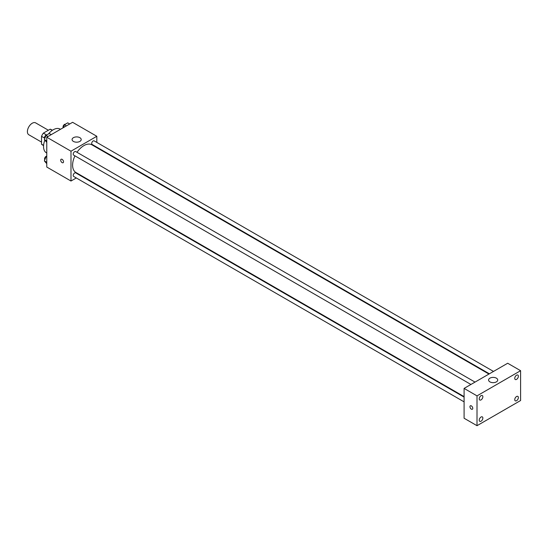 <?xml version="1.0" encoding="UTF-8"?>
<svg xmlns="http://www.w3.org/2000/svg" width="548" height="548" viewBox="0 0 548 548"><rect width="100%" height="100%" fill="white"/><g stroke="black" fill="none" stroke-linecap="round" stroke-linejoin="round"><path stroke-width="0.82" d="M48.375 130.232L35.668 122.896A6.85 3.952 120 0 0 30.387 124.732A6.85 3.952 120 0 0 27.4 131.63A6.85 3.952 120 0 0 28.818 134.76L41.525 142.096M46.491 134.918L43.374 133.123L50.169 129.198A8.843 5.103 120 0 1 51.19 129.561L52.416 130.273M43.593 145.364L41.525 144.172A8.843 5.103 120 0 0 42.354 144.877L43.58 145.583M41.525 144.172L41.525 136.322A8.843 5.103 120 0 1 43.374 133.123M44.641 138.123L41.525 136.322M52.238 130.397L50.169 129.198M44.826 140.247A13.7 7.912 120 0 0 43.545 146.542A13.7 7.912 120 0 0 46.381 152.81L46.772 153.036M60.472 129.307L60.081 129.081A13.7 7.912 120 0 0 48.457 133.972M76.295 177.963L70.987 181.025L46.772 167.044L46.772 137.219L72.603 122.307L96.818 136.288L96.818 142.412M80.837 175.339L80.405 175.593M74.953 155.858A15.981 9.227 120 0 0 72.603 165.181A15.981 9.227 120 0 0 75.912 172.497L464.094 396.615M488.96 374.058L91.893 144.816A15.981 9.227 120 0 0 77.008 152.303M96.818 147.159L96.818 147.659M70.987 181.025L70.987 151.2L96.818 136.288M493.501 371.434L94.167 140.884A2.055 1.185 120 0 0 92.585 141.432A2.055 1.185 120 0 0 91.687 143.501A2.055 1.185 120 0 0 92.112 144.439L489.391 373.811M464.094 397.115L75.699 172.873A2.055 1.185 120 0 0 74.117 173.421A2.055 1.185 120 0 0 73.22 175.49A2.055 1.185 120 0 0 73.644 176.429L464.094 401.855M470.917 384.47L73.644 155.105A2.055 1.185 -60 0 1 73.644 152.734A2.055 1.185 -60 0 1 75.699 151.543L475.027 382.1M70.987 151.2L46.772 137.219M73.411 141.411A4.569 2.637 180 0 1 72.076 139.548A4.569 2.637 180 0 1 76.638 136.911A4.569 2.637 180 0 1 81.207 139.548A4.569 2.637 180 0 1 78.385 141.987A4.569 2.637 180 0 1 73.411 141.411M63.52 161.804A2 1.151 60 0 1 63.109 162.715A2 1.151 60 0 1 61.109 161.564A2 1.151 60 0 1 61.109 159.256A2 1.151 60 0 1 62.65 159.79A2 1.151 60 0 1 63.52 161.804M63.109 162.715A2 1.151 60 0 1 61.109 161.564A2 1.151 60 0 1 61.109 159.256M464.094 418.24L464.094 388.409L507.688 363.242L520.6 370.701L520.6 400.526L477.013 425.693L464.094 418.24M477.013 425.693L477.013 395.868L464.094 388.409M472.773 408.335A2 1.151 60 0 1 472.362 409.246A2 1.151 60 0 1 470.362 408.096A2 1.151 60 0 1 470.362 405.787A2 1.151 60 0 1 471.903 406.321A2 1.151 60 0 1 472.773 408.335M477.013 395.868L520.6 370.701M496.385 381.888A4.569 2.637 180 0 1 491.405 382.456A4.569 2.637 180 0 1 488.59 380.024A4.569 2.637 180 0 1 493.152 377.387A4.569 2.637 180 0 1 497.721 380.024A4.569 2.637 180 0 1 496.385 381.888M516.565 375.188A2.569 1.48 120 0 0 514.75 378.332A2.569 1.48 120 0 0 515.278 379.504A2.569 1.48 120 0 0 517.846 378.024A2.569 1.48 120 0 0 517.846 375.058A2.569 1.48 120 0 0 516.565 375.188M481.048 395.69A2.569 1.48 120 0 0 479.233 398.834A2.569 1.48 120 0 0 479.767 400.013A2.569 1.48 120 0 0 482.329 398.526A2.569 1.48 120 0 0 482.329 395.567A2.569 1.48 120 0 0 481.048 395.69M481.048 417.021A2.569 1.48 120 0 0 479.233 420.158A2.569 1.48 120 0 0 479.767 421.337A2.569 1.48 120 0 0 482.329 419.857A2.569 1.48 120 0 0 482.329 416.891A2.569 1.48 120 0 0 481.048 417.021M516.565 396.512A2.569 1.48 120 0 0 514.75 399.656A2.569 1.48 120 0 0 515.278 400.828A2.569 1.48 120 0 0 517.846 399.348A2.569 1.48 120 0 0 517.846 396.389A2.569 1.48 120 0 0 516.565 396.512M472.362 409.246A2 1.151 60 0 1 470.362 408.096A2 1.151 60 0 1 470.362 405.787M46.772 142.364L44.367 139.596L45.998 135.39L49.258 133.507L51.231 134.644M46.772 140.987L44.367 139.596M47.964 136.527L45.998 135.39M46.82 134.918A2.055 1.185 120 0 0 45.326 135.698A2.055 1.185 120 0 0 44.559 137.617A2.055 1.185 120 0 0 44.82 138.425M63.328 127.663L64.465 124.732L67.726 122.848L69.699 123.985M66.438 125.869L64.465 124.732M65.287 124.259A2.055 1.185 120 0 0 63.794 125.04A2.055 1.185 120 0 0 63.027 126.958A2.055 1.185 120 0 0 63.246 127.711M46.772 163.688L44.367 160.92L45.998 156.721L46.772 156.269M46.772 162.311L44.367 160.92M46.772 157.166L45.998 156.721M46.772 156.235A2.055 1.185 120 0 0 45.306 157.05A2.055 1.185 120 0 0 44.559 158.947A2.055 1.185 120 0 0 44.82 159.756"/></g></svg>

